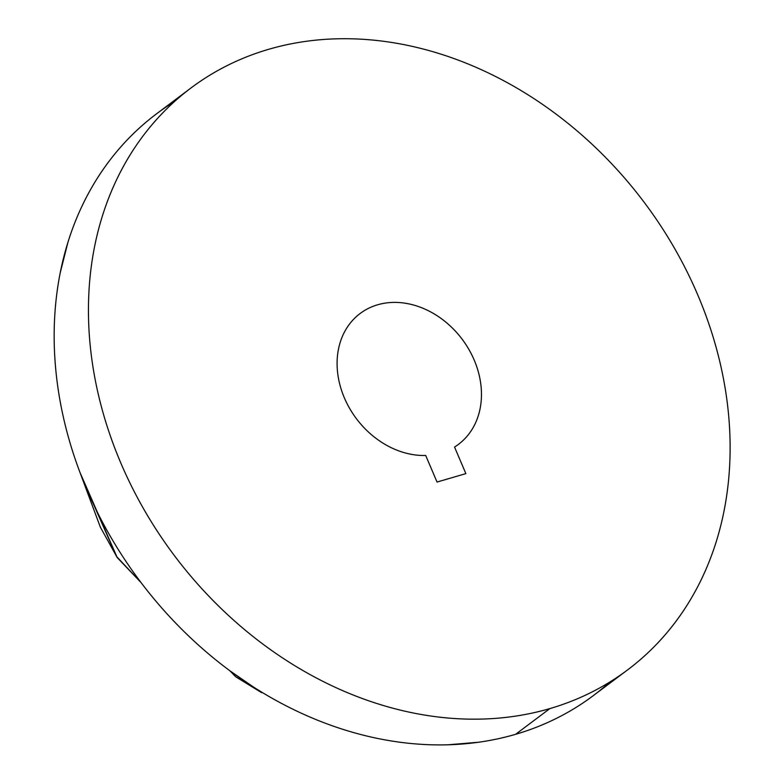 <?xml version="1.0" encoding="UTF-8"?>
<svg xmlns="http://www.w3.org/2000/svg" width="784" height="784" viewBox="0 0 784 784"><rect width="100%" height="100%" fill="white"/><g stroke="black" fill="none" stroke-linecap="round" stroke-linejoin="round"><path stroke-width="1.18" d="M437.041 482.052L425.702 455.475A81.84 66.13 -126.9 0 1 345.548 400.516A81.84 66.13 -126.9 0 1 360.14 313.492A81.84 66.13 -126.9 0 1 462.168 339.247A81.84 66.13 -126.9 0 1 458.405 444.401A81.84 66.13 -126.9 0 1 454.544 447.047L465.872 473.624L454.544 447.047A81.84 66.13 53.1 0 0 445.077 321.509A81.84 66.13 53.1 0 0 337.845 352.829A81.84 66.13 53.1 0 0 425.702 455.475L437.041 482.052L465.872 473.624L437.041 482.052M117.208 557.561L141.091 582.639L116.561 556.503L94.002 505.298A363.747 293.902 -126.9 0 1 79.939 472.34A363.747 293.902 -126.9 0 1 60.211 272.842A363.747 293.902 -126.9 0 1 67.973 242.178L60.211 272.842A363.747 293.902 53.1 0 0 79.939 472.34L117.208 557.561L100.332 527.113L79.939 472.34L100.332 527.122M262.914 692.889L259.279 690.675A363.747 293.902 -126.9 0 1 229.967 670.839L261.66 692.674L235.631 676.739L229.967 670.839L238.258 676.827M447.85 744.8L478.701 742.223A363.747 293.902 -126.9 0 1 447.85 744.8A363.747 293.902 -126.9 0 1 259.279 690.675A363.747 293.902 53.1 0 0 447.85 744.8M627.641 669.859L593.361 695.594A363.747 293.902 -126.9 0 1 515.598 734.314L549.878 708.589A363.747 293.902 53.1 0 0 627.641 669.859A363.747 293.902 53.1 0 0 673.868 247.166A363.747 293.902 53.1 0 0 268.677 49.304A363.747 293.902 53.1 0 0 190.914 88.033A363.747 293.902 53.1 0 0 144.687 510.717A363.747 293.902 53.1 0 0 549.878 708.589L515.598 734.314A363.747 293.902 -126.9 0 1 478.701 742.223A363.747 293.902 53.1 0 0 515.598 734.314A363.747 293.902 53.1 0 0 609.923 681.953M229.967 670.839A363.747 293.902 -126.9 0 1 94.002 505.298A363.747 293.902 53.1 0 0 229.967 670.839M173.705 102.067A363.747 293.902 53.1 0 0 67.973 242.178A363.747 293.902 -126.9 0 1 156.633 113.758L190.914 88.033M549.878 708.589A363.747 293.902 -126.9 0 1 120.893 463.187A363.747 293.902 -126.9 0 1 268.677 49.304A363.747 293.902 -126.9 0 1 697.662 294.696A363.747 293.902 -126.9 0 1 549.878 708.589"/></g></svg>
